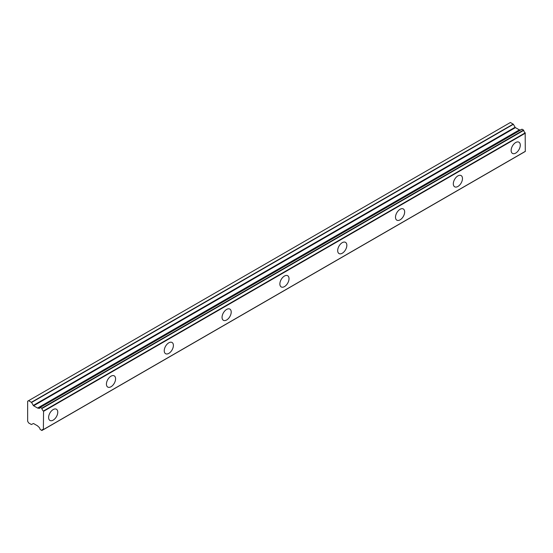 <?xml version="1.0" encoding="UTF-8"?>
<svg xmlns="http://www.w3.org/2000/svg" width="553" height="553" viewBox="0 0 553 553"><rect width="100%" height="100%" fill="white"/><g stroke="black" fill="none" stroke-linecap="round" stroke-linejoin="round"><path stroke-width="0.83" d="M522.067 129.222L523.539 130.073L41.738 408.238L40.265 407.388L522.067 129.222L40.072 407.464A2.454 1.417 60 0 1 39.588 408.266A2.454 1.417 60 0 1 38.364 408.142A2.454 1.417 60 0 1 38.198 408.038L520 129.872L38.198 408.038M520.394 130.093A2.454 1.417 60 0 1 520.159 129.976A2.454 1.417 60 0 1 520 129.872M515.714 153.091A6.47 3.74 120 0 0 519.944 147.388A6.47 3.74 120 0 0 518.949 142.204A6.47 3.74 120 0 0 515.714 142.522A6.47 3.74 120 0 0 511.484 148.225A6.47 3.74 120 0 0 512.479 153.416A6.47 3.74 120 0 0 515.714 153.091M53.185 420.135A6.47 3.74 120 0 0 57.415 414.432A6.47 3.74 120 0 0 56.42 409.241A6.47 3.74 120 0 0 53.185 409.566A6.47 3.74 120 0 0 48.954 415.268A6.47 3.74 120 0 0 49.95 420.453A6.47 3.74 120 0 0 53.185 420.135M111.001 386.754A6.47 3.74 120 0 0 115.231 381.052A6.47 3.74 120 0 0 114.236 375.86A6.47 3.74 120 0 0 111.001 376.185A6.47 3.74 120 0 0 106.77 381.888A6.47 3.74 120 0 0 107.766 387.072A6.47 3.74 120 0 0 111.001 386.754M168.817 353.374A6.47 3.74 120 0 0 173.048 347.671A6.47 3.74 120 0 0 172.052 342.48A6.47 3.74 120 0 0 168.817 342.805A6.47 3.74 120 0 0 164.587 348.508A6.47 3.74 120 0 0 165.582 353.692A6.47 3.74 120 0 0 168.817 353.374M226.633 319.993A6.47 3.74 120 0 0 230.864 314.291A6.47 3.74 120 0 0 229.868 309.099A6.47 3.74 120 0 0 226.633 309.424A6.47 3.74 120 0 0 222.403 315.127A6.47 3.74 120 0 0 223.398 320.311A6.47 3.74 120 0 0 226.633 319.993M284.449 286.613A6.47 3.74 120 0 0 288.68 280.91A6.47 3.74 120 0 0 287.684 275.726A6.47 3.74 120 0 0 284.449 276.044A6.47 3.74 120 0 0 280.219 281.747A6.47 3.74 120 0 0 281.214 286.931A6.47 3.74 120 0 0 284.449 286.613M342.266 253.233A6.47 3.74 120 0 0 346.496 247.53A6.47 3.74 120 0 0 345.501 242.345A6.47 3.74 120 0 0 342.266 242.663A6.47 3.74 120 0 0 338.035 248.366A6.47 3.74 120 0 0 339.03 253.557A6.47 3.74 120 0 0 342.266 253.233M400.082 219.852A6.47 3.74 120 0 0 404.312 214.149A6.47 3.74 120 0 0 403.317 208.965A6.47 3.74 120 0 0 400.082 209.283A6.47 3.74 120 0 0 395.851 214.986A6.47 3.74 120 0 0 396.847 220.177A6.47 3.74 120 0 0 400.082 219.852M457.898 186.472A6.47 3.74 120 0 0 462.128 180.769A6.47 3.74 120 0 0 461.133 175.584A6.47 3.74 120 0 0 457.898 175.902A6.47 3.74 120 0 0 453.667 181.605A6.47 3.74 120 0 0 454.663 186.796A6.47 3.74 120 0 0 457.898 186.472M43.348 429.598L41.869 430.504L40.072 429.342A2.454 1.417 60 0 0 38.198 426.605L37.908 426.218A0.684 0.394 60 0 0 37.569 425.858L33.629 423.584A0.684 0.394 60 0 0 33.291 423.55L31.403 424.524L28.611 422.914L27.65 421.248L27.65 401.215L28.611 400.662L31.576 402.453L513.378 124.287L510.412 122.496L28.611 400.662M519.689 129.934A0.684 0.394 -120 0 1 519.371 129.893L515.431 127.619A0.684 0.394 -120 0 1 515.092 127.259L513.378 124.287M521.928 129.208L40.231 407.374M43.549 429.515L525.295 151.446L525.184 132.858A2.454 1.417 60 0 1 523.726 130.37L523.539 130.073M519.841 129.844L37.908 408.093A0.684 0.394 60 0 1 37.569 408.059L33.629 405.784A0.684 0.394 60 0 1 33.291 405.425L31.576 402.453M41.924 430.414A2.454 1.417 60 0 1 42.408 429.612A2.454 1.417 60 0 1 43.383 429.612L43.549 411.335L525.35 133.169M525.184 132.858L43.383 411.017L43.549 411.335M43.383 411.017A2.454 1.417 60 0 1 41.924 408.529L523.726 130.37M513.205 124.107L31.403 402.273M515.092 127.259L33.291 405.425M33.629 405.784L515.431 127.619M519.371 129.893L37.569 408.059M525.35 151.322L43.549 429.487M525.295 151.446L43.493 429.612M43.404 429.619L41.869 430.504"/></g></svg>

